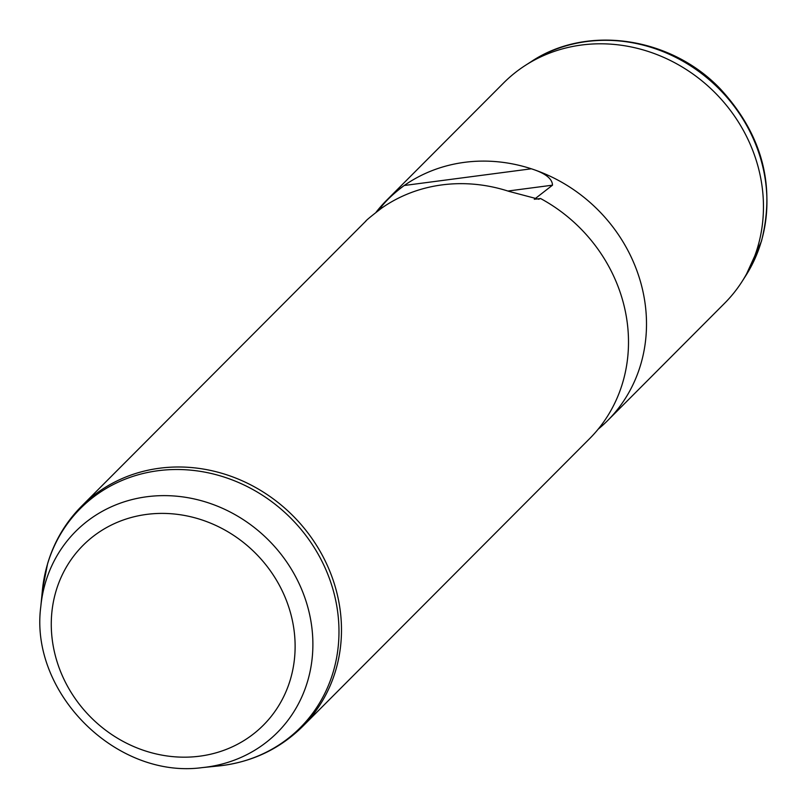 <?xml version="1.0" encoding="UTF-8"?>
<svg xmlns="http://www.w3.org/2000/svg" width="808" height="808" viewBox="0 0 808 808"><rect width="100%" height="100%" fill="white"/><g stroke="black" fill="none" stroke-linecap="round" stroke-linejoin="round"><path stroke-width="1.21" d="M376.114 212.191A156.025 142.43 44.9 0 1 386.608 200.293L503.576 82.992A156.025 142.43 44.9 0 1 525.372 65.387A156.025 142.43 44.9 0 1 699.375 78.81A156.025 142.43 44.9 0 1 757.631 247.359A156.025 142.43 44.9 0 1 742.087 281.477A156.025 142.43 44.9 0 1 724.544 303.333L607.586 420.635A156.025 142.43 44.9 0 1 598.142 429.21M386.608 200.293A156.025 142.43 44.9 0 1 404.232 185.497A156.025 142.43 44.9 0 1 531.341 168.791A156.025 142.43 44.9 0 1 640.673 364.661A156.025 142.43 44.9 0 1 607.586 420.635M535.492 199.162L540.532 198.505A156.025 142.43 44.9 0 1 622.675 382.699A156.025 142.43 44.9 0 1 589.587 438.673L302.566 726.523A156.025 142.43 44.9 0 0 335.653 670.549A156.025 142.43 44.9 0 0 264.933 493.112A156.025 142.43 44.9 0 0 81.598 506.182L366.034 220.927M379.083 209.949L380.588 207.767L382.517 207.515M534.31 199.323L552.5 185.173C552.298 178.649 545.238 173.185 531.341 168.791L404.232 185.497C394.031 193.061 386.143 200.485 380.588 207.767M365.559 221.503C365.307 221.038 370.69 216.554 381.74 208.06A156.025 142.43 44.9 0 1 508.848 191.344L538.694 199.243L540.532 198.505M507.879 191.031L552.5 185.173M202.303 767.6C116.241 779.326 29.32 692.658 40.804 606.566A142.4 129.987 44.9 0 1 45.49 582.487A142.4 129.987 44.9 0 1 214.251 504.919A142.4 129.987 44.9 0 1 307.565 681.407A142.4 129.987 44.9 0 1 202.303 767.6L218.423 765.974A155.227 141.703 -135.1 0 0 333.179 672.024A155.227 141.703 44.9 0 0 231.452 479.629A155.227 141.703 44.9 0 0 47.49 564.186A155.227 141.703 -135.1 0 0 42.38 590.446L47.611 563.62C54.237 541.522 65.569 522.382 81.598 506.182M56.025 591.062A127.331 116.231 44.9 0 1 206.919 521.705A127.331 116.231 44.9 0 1 290.365 679.518A127.331 116.231 44.9 0 1 139.471 748.875A127.331 116.231 44.9 0 1 56.025 591.062M531.109 61.701C586.921 24.26 671.024 36.865 720.473 89.062C762.015 134.31 775.67 185.072 761.419 241.37L745.754 275.73A154.54 141.077 -135.1 0 0 761.156 241.935A154.54 141.077 -135.1 0 0 703.455 74.993A154.54 141.077 -135.1 0 0 531.109 61.701L525.372 65.387M218.423 765.974C251.399 762.399 279.447 749.248 302.566 726.523M40.804 606.566L42.38 590.446M745.754 275.73L742.087 281.477"/></g></svg>
